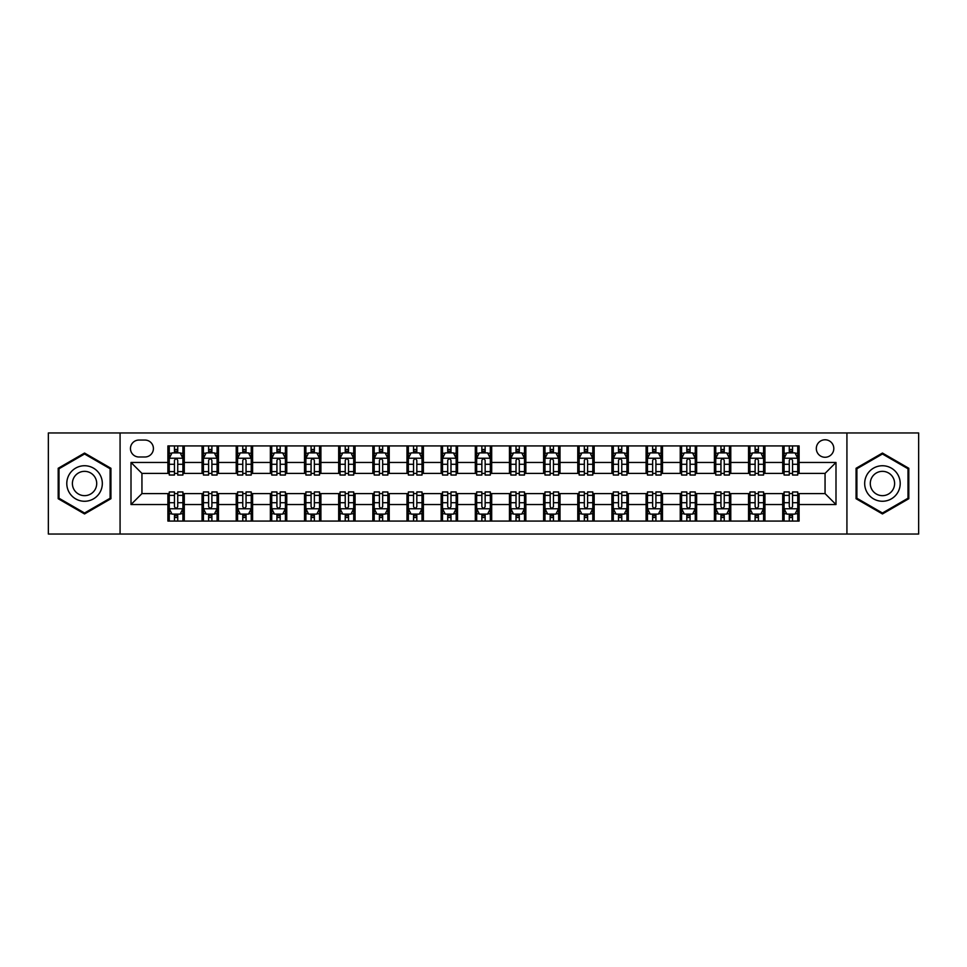 <?xml version="1.0" encoding="UTF-8"?>
<svg xmlns="http://www.w3.org/2000/svg" width="967" height="967" viewBox="0 0 967 967"><rect width="100%" height="100%" fill="white"/><g stroke="black" fill="none" stroke-linecap="round" stroke-linejoin="round"><path stroke-width="1.45" d="M825.056 439.78A8.739 8.739 0 0 0 816.317 448.519A8.739 8.739 0 0 0 825.056 457.27A8.739 8.739 0 0 0 833.808 448.519A8.739 8.739 0 0 0 825.056 439.78M846.923 534.05L918.65 534.05L918.65 432.95L846.923 432.95L846.923 534.05L120.077 534.05L120.077 432.95L48.35 432.95L48.35 534.05L120.077 534.05M138.934 456.992L144.941 456.992A8.473 8.473 0 0 0 153.415 448.519A8.473 8.473 0 0 0 144.941 440.058L138.934 440.058A8.473 8.473 0 0 0 130.46 448.519A8.473 8.473 0 0 0 138.934 456.992M846.923 432.95L120.077 432.95M167.895 504.544L131.004 504.544L131.004 462.456L167.895 462.456L167.895 473.395L141.944 473.395L141.944 493.605L167.895 493.605L167.895 521.068L799.105 521.068L799.105 493.605L825.056 493.605L825.056 473.395L799.105 473.395L799.105 462.456L835.996 462.456L835.996 504.544L799.105 504.544M799.105 462.456L799.105 445.932L167.895 445.932L167.895 462.456M782.714 445.932L782.714 473.395L784.08 473.395M789.265 473.395L792.541 473.395M797.739 473.395L799.105 473.395M782.714 473.395L763.579 473.395M748.555 445.932L748.555 473.395L749.921 473.395M755.106 473.395L758.394 473.395M748.555 473.395L729.42 473.395M714.395 445.932L714.395 473.395L715.761 473.395M720.959 473.395L724.235 473.395M714.395 473.395L695.273 473.395M680.236 445.932L680.236 473.395L681.602 473.395M686.8 473.395L690.075 473.395M680.236 473.395L661.114 473.395M646.089 445.932L646.089 473.395L647.455 473.395M652.64 473.395L655.916 473.395M646.089 473.395L626.954 473.395M611.93 445.932L611.93 473.395L613.296 473.395M618.481 473.395L621.769 473.395M611.93 473.395L592.795 473.395M577.77 445.932L577.77 473.395L579.136 473.395M584.334 473.395L587.61 473.395M577.77 473.395L558.648 473.395M543.611 445.932L543.611 473.395L544.977 473.395M550.175 473.395L553.45 473.395M543.611 473.395L524.489 473.395M509.464 445.932L509.464 473.395L510.83 473.395M516.015 473.395L519.291 473.395M509.464 473.395L490.329 473.395M475.305 445.932L475.305 473.395L476.671 473.395M481.856 473.395L485.144 473.395M475.305 473.395L456.17 473.395M441.145 445.932L441.145 473.395L442.511 473.395M447.709 473.395L450.985 473.395M441.145 473.395L422.023 473.395M406.986 445.932L406.986 473.395L408.352 473.395M413.55 473.395L416.825 473.395M406.986 473.395L387.864 473.395M372.839 445.932L372.839 473.395L374.205 473.395M379.39 473.395L382.666 473.395M372.839 473.395L353.704 473.395M338.68 445.932L338.68 473.395L340.046 473.395M345.231 473.395L348.519 473.395M338.68 473.395L319.545 473.395M304.52 445.932L304.52 473.395L305.886 473.395M311.084 473.395L314.36 473.395M304.52 473.395L285.398 473.395M270.361 445.932L270.361 473.395L271.727 473.395M276.925 473.395L280.2 473.395M270.361 473.395L251.239 473.395M236.214 445.932L236.214 473.395L237.58 473.395M242.765 473.395L246.041 473.395M236.214 473.395L217.079 473.395M202.055 445.932L202.055 473.395L203.421 473.395M208.606 473.395L211.894 473.395M202.055 473.395L182.92 473.395M167.895 473.395L169.261 473.395M174.459 473.395L177.735 473.395M167.895 493.605L169.261 493.605M174.459 493.605L177.735 493.605M182.92 493.605L184.286 493.605L184.286 521.068M203.421 493.605L184.286 493.605M208.606 493.605L211.894 493.605M217.079 493.605L218.445 493.605L218.445 521.068M237.58 493.605L218.445 493.605M242.765 493.605L246.041 493.605M251.239 493.605L252.605 493.605L252.605 521.068M271.727 493.605L252.605 493.605M276.925 493.605L280.2 493.605M285.398 493.605L286.764 493.605L286.764 521.068M305.886 493.605L286.764 493.605M311.084 493.605L314.36 493.605M319.545 493.605L320.911 493.605L320.911 521.068M340.046 493.605L320.911 493.605M345.231 493.605L348.519 493.605M353.704 493.605L355.07 493.605L355.07 521.068M374.205 493.605L355.07 493.605M379.39 493.605L382.666 493.605M387.864 493.605L389.23 493.605L389.23 521.068M408.352 493.605L389.23 493.605M413.55 493.605L416.825 493.605M422.023 493.605L423.389 493.605L423.389 521.068M442.511 493.605L423.389 493.605M447.709 493.605L450.985 493.605M456.17 493.605L457.536 493.605L457.536 521.068M476.671 493.605L457.536 493.605M481.856 493.605L485.144 493.605M490.329 493.605L491.695 493.605L491.695 521.068M510.83 493.605L491.695 493.605M516.015 493.605L519.291 493.605M524.489 493.605L525.855 493.605L525.855 521.068M544.977 493.605L525.855 493.605M550.175 493.605L553.45 493.605M558.648 493.605L560.014 493.605L560.014 521.068M579.136 493.605L560.014 493.605M584.334 493.605L587.61 493.605M592.795 493.605L594.161 493.605L594.161 521.068M613.296 493.605L594.161 493.605M618.481 493.605L621.769 493.605M626.954 493.605L628.32 493.605L628.32 521.068M647.455 493.605L628.32 493.605M652.64 493.605L655.916 493.605M661.114 493.605L662.48 493.605L662.48 521.068M681.602 493.605L662.48 493.605M686.8 493.605L690.075 493.605M695.273 493.605L696.639 493.605L696.639 521.068M715.761 493.605L696.639 493.605M720.959 493.605L724.235 493.605M729.42 493.605L730.786 493.605L730.786 521.068M749.921 493.605L730.786 493.605M755.106 493.605L758.394 493.605M763.579 493.605L764.945 493.605L764.945 521.068M784.08 493.605L764.945 493.605M789.265 493.605L792.541 493.605M797.739 493.605L799.105 493.605M184.286 445.932L184.286 473.395M167.895 452.761L169.261 452.761M174.459 452.761L177.735 452.761M182.92 452.761L184.286 452.761M167.895 514.239L169.261 514.239M174.459 514.239L177.735 514.239M182.92 514.239L184.286 514.239M202.055 493.605L202.055 521.068M218.445 445.932L218.445 473.395M202.055 452.761L203.421 452.761M208.606 452.761L211.894 452.761M217.079 452.761L218.445 452.761M202.055 514.239L203.421 514.239M208.606 514.239L211.894 514.239M217.079 514.239L218.445 514.239M236.214 493.605L236.214 521.068M236.214 514.239L237.58 514.239M242.765 514.239L246.041 514.239M251.239 514.239L252.605 514.239M252.605 445.932L252.605 473.395M236.214 452.761L237.58 452.761M242.765 452.761L246.041 452.761M251.239 452.761L252.605 452.761M270.361 493.605L270.361 521.068M270.361 514.239L271.727 514.239M276.925 514.239L280.2 514.239M285.398 514.239L286.764 514.239M286.764 445.932L286.764 473.395M270.361 452.761L271.727 452.761M276.925 452.761L280.2 452.761M285.398 452.761L286.764 452.761M304.52 493.605L304.52 521.068M304.52 514.239L305.886 514.239M311.084 514.239L314.36 514.239M319.545 514.239L320.911 514.239M320.911 445.932L320.911 473.395M304.52 452.761L305.886 452.761M311.084 452.761L314.36 452.761M319.545 452.761L320.911 452.761M338.68 493.605L338.68 521.068M338.68 514.239L340.046 514.239M345.231 514.239L348.519 514.239M353.704 514.239L355.07 514.239M355.07 445.932L355.07 473.395M338.68 452.761L340.046 452.761M345.231 452.761L348.519 452.761M353.704 452.761L355.07 452.761M372.839 493.605L372.839 521.068M372.839 514.239L374.205 514.239M379.39 514.239L382.666 514.239M387.864 514.239L389.23 514.239M389.23 445.932L389.23 473.395M372.839 452.761L374.205 452.761M379.39 452.761L382.666 452.761M387.864 452.761L389.23 452.761M406.986 493.605L406.986 521.068M406.986 514.239L408.352 514.239M413.55 514.239L416.825 514.239M422.023 514.239L423.389 514.239M423.389 445.932L423.389 473.395M406.986 452.761L408.352 452.761M413.55 452.761L416.825 452.761M422.023 452.761L423.389 452.761M441.145 493.605L441.145 521.068M441.145 514.239L442.511 514.239M447.709 514.239L450.985 514.239M456.17 514.239L457.536 514.239M457.536 445.932L457.536 473.395M441.145 452.761L442.511 452.761M447.709 452.761L450.985 452.761M456.17 452.761L457.536 452.761M475.305 493.605L475.305 521.068M475.305 514.239L476.671 514.239M481.856 514.239L485.144 514.239M490.329 514.239L491.695 514.239M491.695 445.932L491.695 473.395M475.305 452.761L476.671 452.761M481.856 452.761L485.144 452.761M490.329 452.761L491.695 452.761M509.464 493.605L509.464 521.068M509.464 514.239L510.83 514.239M516.015 514.239L519.291 514.239M524.489 514.239L525.855 514.239M525.855 445.932L525.855 473.395M509.464 452.761L510.83 452.761M516.015 452.761L519.291 452.761M524.489 452.761L525.855 452.761M543.611 493.605L543.611 521.068M543.611 514.239L544.977 514.239M550.175 514.239L553.45 514.239M558.648 514.239L560.014 514.239M560.014 445.932L560.014 473.395M543.611 452.761L544.977 452.761M550.175 452.761L553.45 452.761M558.648 452.761L560.014 452.761M577.77 493.605L577.77 521.068M577.77 514.239L579.136 514.239M584.334 514.239L587.61 514.239M592.795 514.239L594.161 514.239M594.161 445.932L594.161 473.395M577.77 452.761L579.136 452.761M584.334 452.761L587.61 452.761M592.795 452.761L594.161 452.761M611.93 493.605L611.93 521.068M611.93 514.239L613.296 514.239M618.481 514.239L621.769 514.239M626.954 514.239L628.32 514.239M628.32 445.932L628.32 473.395M611.93 452.761L613.296 452.761M618.481 452.761L621.769 452.761M626.954 452.761L628.32 452.761M646.089 493.605L646.089 521.068M646.089 514.239L647.455 514.239M652.64 514.239L655.916 514.239M661.114 514.239L662.48 514.239M662.48 445.932L662.48 473.395M646.089 452.761L647.455 452.761M652.64 452.761L655.916 452.761M661.114 452.761L662.48 452.761M680.236 493.605L680.236 521.068M680.236 514.239L681.602 514.239M686.8 514.239L690.075 514.239M695.273 514.239L696.639 514.239M696.639 445.932L696.639 473.395M680.236 452.761L681.602 452.761M686.8 452.761L690.075 452.761M695.273 452.761L696.639 452.761M714.395 493.605L714.395 521.068M714.395 514.239L715.761 514.239M720.959 514.239L724.235 514.239M729.42 514.239L730.786 514.239M730.786 445.932L730.786 473.395M714.395 452.761L715.761 452.761M720.959 452.761L724.235 452.761M729.42 452.761L730.786 452.761M748.555 493.605L748.555 521.068M748.555 514.239L749.921 514.239M755.106 514.239L758.394 514.239M763.579 514.239L764.945 514.239M764.945 445.932L764.945 473.395M748.555 452.761L749.921 452.761M755.106 452.761L758.394 452.761M763.579 452.761L764.945 452.761M782.714 493.605L782.714 521.068M782.714 514.239L784.08 514.239M789.265 514.239L792.541 514.239M797.739 514.239L799.105 514.239M782.714 452.761L784.08 452.761M789.265 452.761L792.541 452.761M797.739 452.761L799.105 452.761M141.944 473.395L131.004 462.456M141.944 493.605L131.004 504.544M835.996 462.456L825.056 473.395M835.996 504.544L825.056 493.605M84.552 513.948L110.927 498.718L110.927 468.282L84.552 453.052L58.189 468.282L58.189 498.718L84.552 513.948M908.811 468.282L882.448 453.052L856.073 468.282L856.073 498.718L882.448 513.948L908.811 498.718L908.811 468.282M177.735 449.486L174.459 449.486M182.92 471.606L177.735 471.606L177.735 475.027L182.92 475.027L182.92 458.358L180.188 452.894L171.993 452.894L169.261 458.358L169.261 475.027L174.459 475.027L174.459 471.606L169.261 471.606M169.261 458.358L169.261 445.932M182.92 458.358L182.92 445.932M174.459 452.894L174.459 445.932M177.735 445.932L177.735 452.894M177.735 471.606L177.735 460.413C176.647 458.31 175.547 458.31 174.459 460.413L174.459 471.606M174.459 517.514L177.735 517.514M169.261 495.394L174.459 495.394L174.459 491.973L169.261 491.973L169.261 508.642L171.993 514.106L180.188 514.106L182.92 508.642L182.92 491.973L177.735 491.973L177.735 495.394L182.92 495.394M182.92 508.642L182.92 521.068M169.261 508.642L169.261 521.068M177.735 514.106L177.735 521.068M174.459 521.068L174.459 514.106M174.459 495.394L174.459 506.587C175.547 508.69 176.635 508.69 177.735 506.587L177.735 495.394M211.894 449.486L208.606 449.486M217.079 471.606L211.894 471.606L211.894 475.027L217.079 475.027L217.079 458.358L214.348 452.894L206.152 452.894L203.421 458.358L203.421 475.027L208.606 475.027L208.606 471.606L203.421 471.606M203.421 458.358L203.421 445.932M217.079 458.358L217.079 445.932M208.606 452.894L208.606 445.932M211.894 445.932L211.894 452.894M211.894 471.606L211.894 460.413C210.794 458.31 209.706 458.31 208.606 460.413L208.606 471.606M246.041 449.486L242.765 449.486M251.239 471.606L246.041 471.606L246.041 475.027L251.239 475.027L251.239 458.358L248.507 452.894L240.312 452.894L237.58 458.358L237.58 475.027L242.765 475.027L242.765 471.606L237.58 471.606M237.58 458.358L237.58 445.932M251.239 458.358L251.239 445.932M242.765 452.894L242.765 445.932M246.041 445.932L246.041 452.894M246.041 471.606L246.041 460.413C244.953 458.31 243.865 458.31 242.765 460.413L242.765 471.606M280.2 449.486L276.925 449.486M285.398 471.606L280.2 471.606L280.2 475.027L285.398 475.027L285.398 458.358L282.666 452.894L274.459 452.894L271.727 458.358L271.727 475.027L276.925 475.027L276.925 471.606L271.727 471.606M271.727 458.358L271.727 445.932M285.398 458.358L285.398 445.932M276.925 452.894L276.925 445.932M280.2 445.932L280.2 452.894M280.2 471.606L280.2 460.413C279.112 458.31 278.012 458.31 276.925 460.413L276.925 471.606M208.606 517.514L211.894 517.514M203.421 495.394L208.606 495.394L208.606 491.973L203.421 491.973L203.421 508.642L206.152 514.106L214.348 514.106L217.079 508.642L217.079 491.973L211.894 491.973L211.894 495.394L217.079 495.394M217.079 508.642L217.079 521.068M203.421 508.642L203.421 521.068M211.894 514.106L211.894 521.068M208.606 521.068L208.606 514.106M208.606 495.394L208.606 506.587C209.706 508.69 210.794 508.69 211.894 506.587L211.894 495.394M242.765 517.514L246.041 517.514M237.58 495.394L242.765 495.394L242.765 491.973L237.58 491.973L237.58 508.642L240.312 514.106L248.507 514.106L251.239 508.642L251.239 491.973L246.041 491.973L246.041 495.394L251.239 495.394M251.239 508.642L251.239 521.068M237.58 508.642L237.58 521.068M246.041 514.106L246.041 521.068M242.765 521.068L242.765 514.106M242.765 495.394L242.765 506.587C243.853 508.69 244.953 508.69 246.041 506.587L246.041 495.394M276.925 517.514L280.2 517.514M271.727 495.394L276.925 495.394L276.925 491.973L271.727 491.973L271.727 508.642L274.459 514.106L282.666 514.106L285.398 508.642L285.398 491.973L280.2 491.973L280.2 495.394L285.398 495.394M285.398 508.642L285.398 521.068M271.727 508.642L271.727 521.068M280.2 514.106L280.2 521.068M276.925 521.068L276.925 514.106M276.925 495.394L276.925 506.587C278.012 508.69 279.112 508.69 280.2 506.587L280.2 495.394M314.36 449.486L311.084 449.486M319.545 471.606L314.36 471.606L314.36 475.027L319.545 475.027L319.545 458.358L316.813 452.894L308.618 452.894L305.886 458.358L305.886 475.027L311.084 475.027L311.084 471.606L305.886 471.606M305.886 458.358L305.886 445.932M319.545 458.358L319.545 445.932M311.084 452.894L311.084 445.932M314.36 445.932L314.36 452.894M314.36 471.606L314.36 460.413C313.272 458.31 312.172 458.31 311.084 460.413L311.084 471.606M311.084 517.514L314.36 517.514M305.886 495.394L311.084 495.394L311.084 491.973L305.886 491.973L305.886 508.642L308.618 514.106L316.813 514.106L319.545 508.642L319.545 491.973L314.36 491.973L314.36 495.394L319.545 495.394M319.545 508.642L319.545 521.068M305.886 508.642L305.886 521.068M314.36 514.106L314.36 521.068M311.084 521.068L311.084 514.106M311.084 495.394L311.084 506.587C312.172 508.69 313.26 508.69 314.36 506.587L314.36 495.394M99.939 474.616A17.757 17.757 0 0 0 75.68 468.113A17.757 17.757 0 0 0 69.177 492.384A17.757 17.757 0 0 0 93.436 498.887A17.757 17.757 0 0 0 99.939 474.616M95.08 477.42A12.16 12.16 0 0 0 78.472 472.972A12.16 12.16 0 0 0 74.024 489.58A12.16 12.16 0 0 0 90.632 494.028A12.16 12.16 0 0 0 95.08 477.42M84.552 513.006L59.011 498.247L59.011 468.753L84.552 453.994L110.105 468.753L110.105 498.247L84.552 513.006M882.448 501.257A17.757 17.757 0 0 0 900.204 483.5A17.757 17.757 0 0 0 882.448 465.743A17.757 17.757 0 0 0 864.679 483.5A17.757 17.757 0 0 0 882.448 501.257M882.448 495.66A12.16 12.16 0 0 0 894.608 483.5A12.16 12.16 0 0 0 882.448 471.34A12.16 12.16 0 0 0 870.288 483.5A12.16 12.16 0 0 0 882.448 495.66M856.895 468.753L882.448 453.994L907.989 468.753L907.989 498.247L882.448 513.006L856.895 498.247L856.895 468.753M348.519 449.486L345.231 449.486M353.704 471.606L348.519 471.606L348.519 475.027L353.704 475.027L353.704 458.358L350.973 452.894L342.777 452.894L340.046 458.358L340.046 475.027L345.231 475.027L345.231 471.606L340.046 471.606M340.046 458.358L340.046 445.932M353.704 458.358L353.704 445.932M345.231 452.894L345.231 445.932M348.519 445.932L348.519 452.894M348.519 471.606L348.519 460.413C347.419 458.31 346.331 458.31 345.231 460.413L345.231 471.606M382.666 449.486L379.39 449.486M387.864 471.606L382.666 471.606L382.666 475.027L387.864 475.027L387.864 458.358L385.132 452.894L376.937 452.894L374.205 458.358L374.205 475.027L379.39 475.027L379.39 471.606L374.205 471.606M374.205 458.358L374.205 445.932M387.864 458.358L387.864 445.932M379.39 452.894L379.39 445.932M382.666 445.932L382.666 452.894M382.666 471.606L382.666 460.413C381.578 458.31 380.49 458.31 379.39 460.413L379.39 471.606M416.825 449.486L413.55 449.486M422.023 471.606L416.825 471.606L416.825 475.027L422.023 475.027L422.023 458.358L419.291 452.894L411.084 452.894L408.352 458.358L408.352 475.027L413.55 475.027L413.55 471.606L408.352 471.606M408.352 458.358L408.352 445.932M422.023 458.358L422.023 445.932M413.55 452.894L413.55 445.932M416.825 445.932L416.825 452.894M416.825 471.606L416.825 460.413C415.737 458.31 414.638 458.31 413.55 460.413L413.55 471.606M450.985 449.486L447.709 449.486M456.17 471.606L450.985 471.606L450.985 475.027L456.17 475.027L456.17 458.358L453.438 452.894L445.243 452.894L442.511 458.358L442.511 475.027L447.709 475.027L447.709 471.606L442.511 471.606M442.511 458.358L442.511 445.932M456.17 458.358L456.17 445.932M447.709 452.894L447.709 445.932M450.985 445.932L450.985 452.894M450.985 471.606L450.985 460.413C449.897 458.31 448.797 458.31 447.709 460.413L447.709 471.606M485.144 449.486L481.856 449.486M490.329 471.606L485.144 471.606L485.144 475.027L490.329 475.027L490.329 458.358L487.598 452.894L479.402 452.894L476.671 458.358L476.671 475.027L481.856 475.027L481.856 471.606L476.671 471.606M476.671 458.358L476.671 445.932M490.329 458.358L490.329 445.932M481.856 452.894L481.856 445.932M485.144 445.932L485.144 452.894M485.144 471.606L485.144 460.413C484.044 458.31 482.956 458.31 481.856 460.413L481.856 471.606M345.231 517.514L348.519 517.514M340.046 495.394L345.231 495.394L345.231 491.973L340.046 491.973L340.046 508.642L342.777 514.106L350.973 514.106L353.704 508.642L353.704 491.973L348.519 491.973L348.519 495.394L353.704 495.394M353.704 508.642L353.704 521.068M340.046 508.642L340.046 521.068M348.519 514.106L348.519 521.068M345.231 521.068L345.231 514.106M345.231 495.394L345.231 506.587C346.331 508.69 347.419 508.69 348.519 506.587L348.519 495.394M379.39 517.514L382.666 517.514M374.205 495.394L379.39 495.394L379.39 491.973L374.205 491.973L374.205 508.642L376.937 514.106L385.132 514.106L387.864 508.642L387.864 491.973L382.666 491.973L382.666 495.394L387.864 495.394M387.864 508.642L387.864 521.068M374.205 508.642L374.205 521.068M382.666 514.106L382.666 521.068M379.39 521.068L379.39 514.106M379.39 495.394L379.39 506.587C380.478 508.69 381.578 508.69 382.666 506.587L382.666 495.394M413.55 517.514L416.825 517.514M408.352 495.394L413.55 495.394L413.55 491.973L408.352 491.973L408.352 508.642L411.084 514.106L419.291 514.106L422.023 508.642L422.023 491.973L416.825 491.973L416.825 495.394L422.023 495.394M422.023 508.642L422.023 521.068M408.352 508.642L408.352 521.068M416.825 514.106L416.825 521.068M413.55 521.068L413.55 514.106M413.55 495.394L413.55 506.587C414.638 508.69 415.737 508.69 416.825 506.587L416.825 495.394M447.709 517.514L450.985 517.514M442.511 495.394L447.709 495.394L447.709 491.973L442.511 491.973L442.511 508.642L445.243 514.106L453.438 514.106L456.17 508.642L456.17 491.973L450.985 491.973L450.985 495.394L456.17 495.394M456.17 508.642L456.17 521.068M442.511 508.642L442.511 521.068M450.985 514.106L450.985 521.068M447.709 521.068L447.709 514.106M447.709 495.394L447.709 506.587C448.797 508.69 449.885 508.69 450.985 506.587L450.985 495.394M481.856 517.514L485.144 517.514M476.671 495.394L481.856 495.394L481.856 491.973L476.671 491.973L476.671 508.642L479.402 514.106L487.598 514.106L490.329 508.642L490.329 491.973L485.144 491.973L485.144 495.394L490.329 495.394M490.329 508.642L490.329 521.068M476.671 508.642L476.671 521.068M485.144 514.106L485.144 521.068M481.856 521.068L481.856 514.106M481.856 495.394L481.856 506.587C482.956 508.69 484.044 508.69 485.144 506.587L485.144 495.394M519.291 449.486L516.015 449.486M524.489 471.606L519.291 471.606L519.291 475.027L524.489 475.027L524.489 458.358L521.757 452.894L513.562 452.894L510.83 458.358L510.83 475.027L516.015 475.027L516.015 471.606L510.83 471.606M510.83 458.358L510.83 445.932M524.489 458.358L524.489 445.932M516.015 452.894L516.015 445.932M519.291 445.932L519.291 452.894M519.291 471.606L519.291 460.413C518.203 458.31 517.115 458.31 516.015 460.413L516.015 471.606M516.015 517.514L519.291 517.514M510.83 495.394L516.015 495.394L516.015 491.973L510.83 491.973L510.83 508.642L513.562 514.106L521.757 514.106L524.489 508.642L524.489 491.973L519.291 491.973L519.291 495.394L524.489 495.394M524.489 508.642L524.489 521.068M510.83 508.642L510.83 521.068M519.291 514.106L519.291 521.068M516.015 521.068L516.015 514.106M516.015 495.394L516.015 506.587C517.103 508.69 518.203 508.69 519.291 506.587L519.291 495.394M553.45 449.486L550.175 449.486M558.648 471.606L553.45 471.606L553.45 475.027L558.648 475.027L558.648 458.358L555.916 452.894L547.709 452.894L544.977 458.358L544.977 475.027L550.175 475.027L550.175 471.606L544.977 471.606M544.977 458.358L544.977 445.932M558.648 458.358L558.648 445.932M550.175 452.894L550.175 445.932M553.45 445.932L553.45 452.894M553.45 471.606L553.45 460.413C552.362 458.31 551.263 458.31 550.175 460.413L550.175 471.606M550.175 517.514L553.45 517.514M544.977 495.394L550.175 495.394L550.175 491.973L544.977 491.973L544.977 508.642L547.709 514.106L555.916 514.106L558.648 508.642L558.648 491.973L553.45 491.973L553.45 495.394L558.648 495.394M558.648 508.642L558.648 521.068M544.977 508.642L544.977 521.068M553.45 514.106L553.45 521.068M550.175 521.068L550.175 514.106M550.175 495.394L550.175 506.587C551.263 508.69 552.362 508.69 553.45 506.587L553.45 495.394M587.61 449.486L584.334 449.486M592.795 471.606L587.61 471.606L587.61 475.027L592.795 475.027L592.795 458.358L590.063 452.894L581.868 452.894L579.136 458.358L579.136 475.027L584.334 475.027L584.334 471.606L579.136 471.606M579.136 458.358L579.136 445.932M592.795 458.358L592.795 445.932M584.334 452.894L584.334 445.932M587.61 445.932L587.61 452.894M587.61 471.606L587.61 460.413C586.522 458.31 585.422 458.31 584.334 460.413L584.334 471.606M584.334 517.514L587.61 517.514M579.136 495.394L584.334 495.394L584.334 491.973L579.136 491.973L579.136 508.642L581.868 514.106L590.063 514.106L592.795 508.642L592.795 491.973L587.61 491.973L587.61 495.394L592.795 495.394M592.795 508.642L592.795 521.068M579.136 508.642L579.136 521.068M587.61 514.106L587.61 521.068M584.334 521.068L584.334 514.106M584.334 495.394L584.334 506.587C585.422 508.69 586.51 508.69 587.61 506.587L587.61 495.394M621.769 449.486L618.481 449.486M626.954 471.606L621.769 471.606L621.769 475.027L626.954 475.027L626.954 458.358L624.223 452.894L616.027 452.894L613.296 458.358L613.296 475.027L618.481 475.027L618.481 471.606L613.296 471.606M613.296 458.358L613.296 445.932M626.954 458.358L626.954 445.932M618.481 452.894L618.481 445.932M621.769 445.932L621.769 452.894M621.769 471.606L621.769 460.413C620.669 458.31 619.581 458.31 618.481 460.413L618.481 471.606M618.481 517.514L621.769 517.514M613.296 495.394L618.481 495.394L618.481 491.973L613.296 491.973L613.296 508.642L616.027 514.106L624.223 514.106L626.954 508.642L626.954 491.973L621.769 491.973L621.769 495.394L626.954 495.394M626.954 508.642L626.954 521.068M613.296 508.642L613.296 521.068M621.769 514.106L621.769 521.068M618.481 521.068L618.481 514.106M618.481 495.394L618.481 506.587C619.581 508.69 620.669 508.69 621.769 506.587L621.769 495.394M655.916 449.486L652.64 449.486M661.114 471.606L655.916 471.606L655.916 475.027L661.114 475.027L661.114 458.358L658.382 452.894L650.187 452.894L647.455 458.358L647.455 475.027L652.64 475.027L652.64 471.606L647.455 471.606M647.455 458.358L647.455 445.932M661.114 458.358L661.114 445.932M652.64 452.894L652.64 445.932M655.916 445.932L655.916 452.894M655.916 471.606L655.916 460.413C654.828 458.31 653.74 458.31 652.64 460.413L652.64 471.606M652.64 517.514L655.916 517.514M647.455 495.394L652.64 495.394L652.64 491.973L647.455 491.973L647.455 508.642L650.187 514.106L658.382 514.106L661.114 508.642L661.114 491.973L655.916 491.973L655.916 495.394L661.114 495.394M661.114 508.642L661.114 521.068M647.455 508.642L647.455 521.068M655.916 514.106L655.916 521.068M652.64 521.068L652.64 514.106M652.64 495.394L652.64 506.587C653.728 508.69 654.828 508.69 655.916 506.587L655.916 495.394M690.075 449.486L686.8 449.486M695.273 471.606L690.075 471.606L690.075 475.027L695.273 475.027L695.273 458.358L692.541 452.894L684.334 452.894L681.602 458.358L681.602 475.027L686.8 475.027L686.8 471.606L681.602 471.606M681.602 458.358L681.602 445.932M695.273 458.358L695.273 445.932M686.8 452.894L686.8 445.932M690.075 445.932L690.075 452.894M690.075 471.606L690.075 460.413C688.987 458.31 687.888 458.31 686.8 460.413L686.8 471.606M686.8 517.514L690.075 517.514M681.602 495.394L686.8 495.394L686.8 491.973L681.602 491.973L681.602 508.642L684.334 514.106L692.541 514.106L695.273 508.642L695.273 491.973L690.075 491.973L690.075 495.394L695.273 495.394M695.273 508.642L695.273 521.068M681.602 508.642L681.602 521.068M690.075 514.106L690.075 521.068M686.8 521.068L686.8 514.106M686.8 495.394L686.8 506.587C687.888 508.69 688.987 508.69 690.075 506.587L690.075 495.394M724.235 449.486L720.959 449.486M729.42 471.606L724.235 471.606L724.235 475.027L729.42 475.027L729.42 458.358L726.688 452.894L718.493 452.894L715.761 458.358L715.761 475.027L720.959 475.027L720.959 471.606L715.761 471.606M715.761 458.358L715.761 445.932M729.42 458.358L729.42 445.932M720.959 452.894L720.959 445.932M724.235 445.932L724.235 452.894M724.235 471.606L724.235 460.413C723.147 458.31 722.047 458.31 720.959 460.413L720.959 471.606M720.959 517.514L724.235 517.514M715.761 495.394L720.959 495.394L720.959 491.973L715.761 491.973L715.761 508.642L718.493 514.106L726.688 514.106L729.42 508.642L729.42 491.973L724.235 491.973L724.235 495.394L729.42 495.394M729.42 508.642L729.42 521.068M715.761 508.642L715.761 521.068M724.235 514.106L724.235 521.068M720.959 521.068L720.959 514.106M720.959 495.394L720.959 506.587C722.047 508.69 723.135 508.69 724.235 506.587L724.235 495.394M758.394 449.486L755.106 449.486M763.579 471.606L758.394 471.606L758.394 475.027L763.579 475.027L763.579 458.358L760.848 452.894L752.652 452.894L749.921 458.358L749.921 475.027L755.106 475.027L755.106 471.606L749.921 471.606M749.921 458.358L749.921 445.932M763.579 458.358L763.579 445.932M755.106 452.894L755.106 445.932M758.394 445.932L758.394 452.894M758.394 471.606L758.394 460.413C757.294 458.31 756.206 458.31 755.106 460.413L755.106 471.606M755.106 517.514L758.394 517.514M749.921 495.394L755.106 495.394L755.106 491.973L749.921 491.973L749.921 508.642L752.652 514.106L760.848 514.106L763.579 508.642L763.579 491.973L758.394 491.973L758.394 495.394L763.579 495.394M763.579 508.642L763.579 521.068M749.921 508.642L749.921 521.068M758.394 514.106L758.394 521.068M755.106 521.068L755.106 514.106M755.106 495.394L755.106 506.587C756.206 508.69 757.294 508.69 758.394 506.587L758.394 495.394M792.541 449.486L789.265 449.486M797.739 471.606L792.541 471.606L792.541 475.027L797.739 475.027L797.739 458.358L795.007 452.894L786.812 452.894L784.08 458.358L784.08 475.027L789.265 475.027L789.265 471.606L784.08 471.606M784.08 458.358L784.08 445.932M797.739 458.358L797.739 445.932M789.265 452.894L789.265 445.932M792.541 445.932L792.541 452.894M792.541 471.606L792.541 460.413C791.453 458.31 790.365 458.31 789.265 460.413L789.265 471.606M789.265 517.514L792.541 517.514M784.08 495.394L789.265 495.394L789.265 491.973L784.08 491.973L784.08 508.642L786.812 514.106L795.007 514.106L797.739 508.642L797.739 491.973L792.541 491.973L792.541 495.394L797.739 495.394M797.739 508.642L797.739 521.068M784.08 508.642L784.08 521.068M792.541 514.106L792.541 521.068M789.265 521.068L789.265 514.106M789.265 495.394L789.265 506.587C790.353 508.69 791.453 508.69 792.541 506.587L792.541 495.394M202.055 504.544L184.286 504.544M202.055 462.456L184.286 462.456M236.214 462.456L218.445 462.456M236.214 504.544L218.445 504.544M270.361 462.456L252.605 462.456M270.361 504.544L252.605 504.544M304.52 462.456L286.764 462.456M304.52 504.544L286.764 504.544M338.68 462.456L320.911 462.456M338.68 504.544L320.911 504.544M372.839 462.456L355.07 462.456M372.839 504.544L355.07 504.544M406.986 462.456L389.23 462.456M406.986 504.544L389.23 504.544M441.145 462.456L423.389 462.456M441.145 504.544L423.389 504.544M475.305 462.456L457.536 462.456M475.305 504.544L457.536 504.544M509.464 462.456L491.695 462.456M509.464 504.544L491.695 504.544M543.611 462.456L525.855 462.456M543.611 504.544L525.855 504.544M577.77 462.456L560.014 462.456M577.77 504.544L560.014 504.544M611.93 462.456L594.161 462.456M611.93 504.544L594.161 504.544M646.089 462.456L628.32 462.456M646.089 504.544L628.32 504.544M680.236 462.456L662.48 462.456M680.236 504.544L662.48 504.544M714.395 462.456L696.639 462.456M714.395 504.544L696.639 504.544M748.555 462.456L730.786 462.456M748.555 504.544L730.786 504.544M782.714 462.456L764.945 462.456M782.714 504.544L764.945 504.544M182.86 458.225L169.334 458.225M169.261 453.221L171.836 453.221M180.358 453.221L182.92 453.221M174.459 464.281L169.261 464.281M182.92 464.281L177.735 464.281M177.735 451.214L174.459 451.214M169.334 508.775L182.86 508.775M182.92 513.779L180.358 513.779M171.836 513.779L169.261 513.779M177.735 502.719L182.92 502.719M169.261 502.719L174.459 502.719M174.459 515.786L177.735 515.786M217.019 458.225L203.493 458.225M203.421 453.221L205.983 453.221M214.517 453.221L217.079 453.221M208.606 464.281L203.421 464.281M217.079 464.281L211.894 464.281M211.894 451.214L208.606 451.214M251.166 458.225L237.64 458.225M237.58 453.221L240.142 453.221M248.664 453.221L251.239 453.221M242.765 464.281L237.58 464.281M251.239 464.281L246.041 464.281M246.041 451.214L242.765 451.214M285.325 458.225L271.8 458.225M271.727 453.221L274.302 453.221M282.823 453.221L285.398 453.221M276.925 464.281L271.727 464.281M285.398 464.281L280.2 464.281M280.2 451.214L276.925 451.214M203.493 508.775L217.019 508.775M217.079 513.779L214.517 513.779M205.983 513.779L203.421 513.779M211.894 502.719L217.079 502.719M203.421 502.719L208.606 502.719M208.606 515.786L211.894 515.786M237.64 508.775L251.166 508.775M251.239 513.779L248.664 513.779M240.142 513.779L237.58 513.779M246.041 502.719L251.239 502.719M237.58 502.719L242.765 502.719M242.765 515.786L246.041 515.786M271.8 508.775L285.325 508.775M285.398 513.779L282.823 513.779M274.302 513.779L271.727 513.779M280.2 502.719L285.398 502.719M271.727 502.719L276.925 502.719M276.925 515.786L280.2 515.786M319.485 458.225L305.959 458.225M305.886 453.221L308.461 453.221M316.983 453.221L319.545 453.221M311.084 464.281L305.886 464.281M319.545 464.281L314.36 464.281M314.36 451.214L311.084 451.214M305.959 508.775L319.485 508.775M319.545 513.779L316.983 513.779M308.461 513.779L305.886 513.779M314.36 502.719L319.545 502.719M305.886 502.719L311.084 502.719M311.084 515.786L314.36 515.786M353.644 458.225L340.118 458.225M340.046 453.221L342.608 453.221M351.142 453.221L353.704 453.221M345.231 464.281L340.046 464.281M353.704 464.281L348.519 464.281M348.519 451.214L345.231 451.214M387.791 458.225L374.265 458.225M374.205 453.221L376.767 453.221M385.289 453.221L387.864 453.221M379.39 464.281L374.205 464.281M387.864 464.281L382.666 464.281M382.666 451.214L379.39 451.214M421.95 458.225L408.425 458.225M408.352 453.221L410.927 453.221M419.448 453.221L422.023 453.221M413.55 464.281L408.352 464.281M422.023 464.281L416.825 464.281M416.825 451.214L413.55 451.214M456.11 458.225L442.584 458.225M442.511 453.221L445.086 453.221M453.608 453.221L456.17 453.221M447.709 464.281L442.511 464.281M456.17 464.281L450.985 464.281M450.985 451.214L447.709 451.214M490.257 458.225L476.743 458.225M476.671 453.221L479.233 453.221M487.767 453.221L490.329 453.221M481.856 464.281L476.671 464.281M490.329 464.281L485.144 464.281M485.144 451.214L481.856 451.214M340.118 508.775L353.644 508.775M353.704 513.779L351.142 513.779M342.608 513.779L340.046 513.779M348.519 502.719L353.704 502.719M340.046 502.719L345.231 502.719M345.231 515.786L348.519 515.786M374.265 508.775L387.791 508.775M387.864 513.779L385.289 513.779M376.767 513.779L374.205 513.779M382.666 502.719L387.864 502.719M374.205 502.719L379.39 502.719M379.39 515.786L382.666 515.786M408.425 508.775L421.95 508.775M422.023 513.779L419.448 513.779M410.927 513.779L408.352 513.779M416.825 502.719L422.023 502.719M408.352 502.719L413.55 502.719M413.55 515.786L416.825 515.786M442.584 508.775L456.11 508.775M456.17 513.779L453.608 513.779M445.086 513.779L442.511 513.779M450.985 502.719L456.17 502.719M442.511 502.719L447.709 502.719M447.709 515.786L450.985 515.786M476.743 508.775L490.257 508.775M490.329 513.779L487.767 513.779M479.233 513.779L476.671 513.779M485.144 502.719L490.329 502.719M476.671 502.719L481.856 502.719M481.856 515.786L485.144 515.786M524.416 458.225L510.89 458.225M510.83 453.221L513.392 453.221M521.914 453.221L524.489 453.221M516.015 464.281L510.83 464.281M524.489 464.281L519.291 464.281M519.291 451.214L516.015 451.214M510.89 508.775L524.416 508.775M524.489 513.779L521.914 513.779M513.392 513.779L510.83 513.779M519.291 502.719L524.489 502.719M510.83 502.719L516.015 502.719M516.015 515.786L519.291 515.786M558.575 458.225L545.05 458.225M544.977 453.221L547.552 453.221M556.073 453.221L558.648 453.221M550.175 464.281L544.977 464.281M558.648 464.281L553.45 464.281M553.45 451.214L550.175 451.214M545.05 508.775L558.575 508.775M558.648 513.779L556.073 513.779M547.552 513.779L544.977 513.779M553.45 502.719L558.648 502.719M544.977 502.719L550.175 502.719M550.175 515.786L553.45 515.786M592.735 458.225L579.209 458.225M579.136 453.221L581.711 453.221M590.233 453.221L592.795 453.221M584.334 464.281L579.136 464.281M592.795 464.281L587.61 464.281M587.61 451.214L584.334 451.214M579.209 508.775L592.735 508.775M592.795 513.779L590.233 513.779M581.711 513.779L579.136 513.779M587.61 502.719L592.795 502.719M579.136 502.719L584.334 502.719M584.334 515.786L587.61 515.786M626.882 458.225L613.356 458.225M613.296 453.221L615.858 453.221M624.392 453.221L626.954 453.221M618.481 464.281L613.296 464.281M626.954 464.281L621.769 464.281M621.769 451.214L618.481 451.214M613.356 508.775L626.882 508.775M626.954 513.779L624.392 513.779M615.858 513.779L613.296 513.779M621.769 502.719L626.954 502.719M613.296 502.719L618.481 502.719M618.481 515.786L621.769 515.786M661.041 458.225L647.515 458.225M647.455 453.221L650.017 453.221M658.539 453.221L661.114 453.221M652.64 464.281L647.455 464.281M661.114 464.281L655.916 464.281M655.916 451.214L652.64 451.214M647.515 508.775L661.041 508.775M661.114 513.779L658.539 513.779M650.017 513.779L647.455 513.779M655.916 502.719L661.114 502.719M647.455 502.719L652.64 502.719M652.64 515.786L655.916 515.786M695.2 458.225L681.675 458.225M681.602 453.221L684.177 453.221M692.698 453.221L695.273 453.221M686.8 464.281L681.602 464.281M695.273 464.281L690.075 464.281M690.075 451.214L686.8 451.214M681.675 508.775L695.2 508.775M695.273 513.779L692.698 513.779M684.177 513.779L681.602 513.779M690.075 502.719L695.273 502.719M681.602 502.719L686.8 502.719M686.8 515.786L690.075 515.786M729.36 458.225L715.834 458.225M715.761 453.221L718.336 453.221M726.858 453.221L729.42 453.221M720.959 464.281L715.761 464.281M729.42 464.281L724.235 464.281M724.235 451.214L720.959 451.214M715.834 508.775L729.36 508.775M729.42 513.779L726.858 513.779M718.336 513.779L715.761 513.779M724.235 502.719L729.42 502.719M715.761 502.719L720.959 502.719M720.959 515.786L724.235 515.786M763.507 458.225L749.981 458.225M749.921 453.221L752.483 453.221M761.017 453.221L763.579 453.221M755.106 464.281L749.921 464.281M763.579 464.281L758.394 464.281M758.394 451.214L755.106 451.214M749.981 508.775L763.507 508.775M763.579 513.779L761.017 513.779M752.483 513.779L749.921 513.779M758.394 502.719L763.579 502.719M749.921 502.719L755.106 502.719M755.106 515.786L758.394 515.786M797.666 458.225L784.14 458.225M784.08 453.221L786.642 453.221M795.164 453.221L797.739 453.221M789.265 464.281L784.08 464.281M797.739 464.281L792.541 464.281M792.541 451.214L789.265 451.214M784.14 508.775L797.666 508.775M797.739 513.779L795.164 513.779M786.642 513.779L784.08 513.779M792.541 502.719L797.739 502.719M784.08 502.719L789.265 502.719M789.265 515.786L792.541 515.786"/></g></svg>
